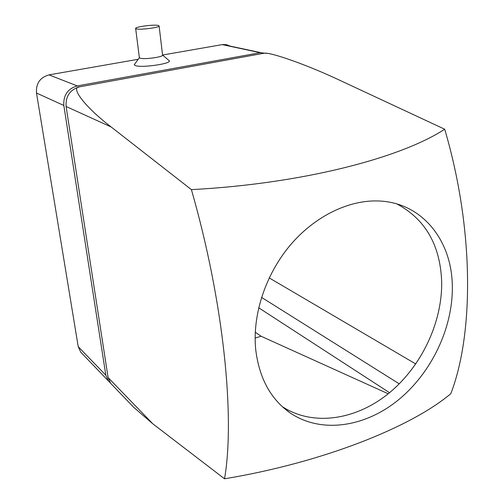 <?xml version="1.0" encoding="UTF-8"?>
<svg xmlns="http://www.w3.org/2000/svg" width="504" height="504" viewBox="0 0 504 504"><rect width="100%" height="100%" fill="white"/><g stroke="black" fill="none" stroke-linecap="round" stroke-linejoin="round"><path stroke-width="0.76" d="M158.124 25.427L159.094 25.887C160.322 27.43 140.805 30.057 136.527 28.904L135.652 28.482C134.461 26.926 153.644 24.331 158.124 25.427M139.35 57.557L140.251 58.212C144.522 59.655 163.825 56.908 162.572 55.049L159.107 25.975M134.971 63.725L134.196 64.802L135.513 65.659C141.964 67.996 171.536 63.693 169.287 60.789L168.638 60.228M135.652 28.482L139.369 57.689L134.196 64.802M396.963 203.963C425.269 219.196 440.168 244.95 441.655 281.226C442.569 322.27 421.445 366.71 388.634 393.435C355.843 420.046 312.877 426.731 282.227 406.577M452.315 286.121C453.083 328.01 431.266 373.414 397.669 400.51C364.109 427.493 320.33 433.843 289.655 412.574C270.352 398.733 259.024 377.603 255.673 349.178C252.347 314.798 265.482 274.623 290.165 245.284C314.924 215.996 349.304 199.521 379.31 201.014C422.434 202.803 451.924 240.736 452.315 286.121M269.193 277.899L415.8 363.989M138.184 59.289L49.001 74.876C40.043 77.421 35.879 83.475 36.496 93.038L78.221 346.67L80.728 352.151L81.604 353.065M230.026 46.091L226.491 44.686L222.692 44.535L162.572 55.03L169.287 60.789M388.212 393.775L261.072 336.237L255.131 338.108M255.263 332.199L261.072 336.237M110.099 382.58L108.423 380.993L105.834 375.222L78.221 346.67M36.496 93.038L63.832 105.468L105.834 375.222M63.832 105.468C63.252 95.218 67.725 88.698 77.251 85.919L49.001 74.876M222.201 44.61L260.196 52.687L77.251 85.919M260.196 52.687L266.666 53.355M444.704 129.232C400.995 157.784 303.143 183.689 191.407 189.63C223.858 302.406 235.129 417.551 224.538 478.8C322.585 462.552 410.987 427.253 450.803 393.7C473.924 333.931 474.283 229.421 444.704 129.232L340.395 80.577C307.131 64.795 269.256 51.566 263.894 53.279L263.334 53.348L263.894 53.279M224.538 478.8L152.794 423.795L108.108 377.578L66.1 106.495L111.17 126.983L191.407 189.63M111.17 126.983C84.256 106.457 69.968 86.795 79.594 86.833L263.334 53.348M130.694 404.183L133.661 407.27L152.794 423.795M108.108 377.578L110.704 383.368L111.623 384.325M79.594 86.833C70.025 89.636 65.526 96.188 66.1 106.495M261.532 297.366L399.256 383.853M258.684 307.786L389.542 392.698M289.655 412.574L283.563 407.78M108.423 380.993L80.728 352.151M260.719 52.605L222.692 44.535M133.661 407.27L110.704 383.368"/></g></svg>
